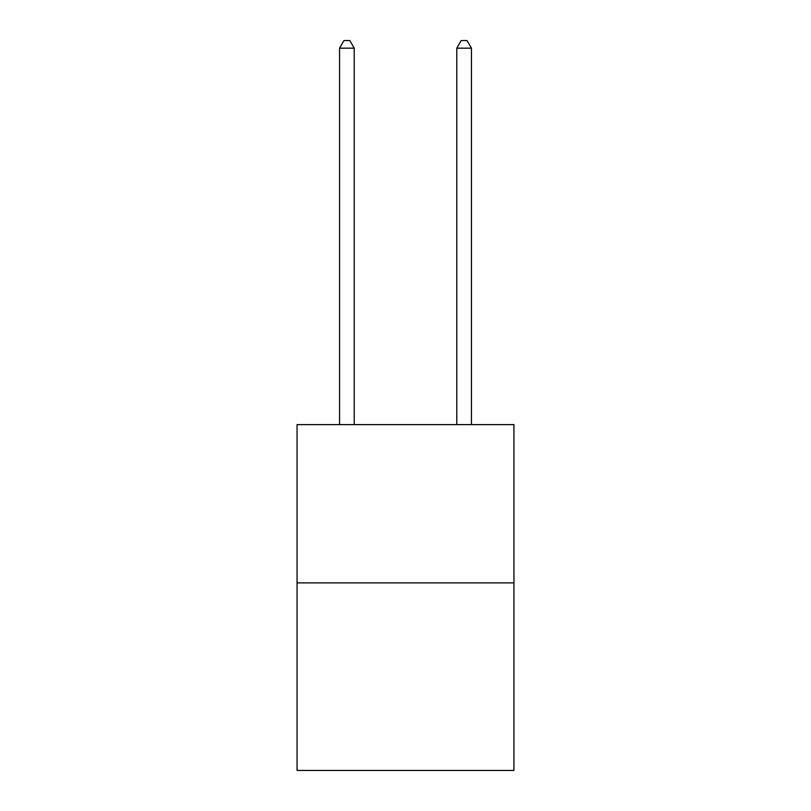 <?xml version="1.0" encoding="UTF-8"?>
<svg xmlns="http://www.w3.org/2000/svg" width="811" height="811" viewBox="0 0 811 811"><rect width="100%" height="100%" fill="white"/><g stroke="black" fill="none" stroke-linecap="round" stroke-linejoin="round"><path stroke-width="1.22" d="M513.941 582.876L513.941 424.609L297.059 424.609L297.059 770.45L513.941 770.45L513.941 582.876L297.059 582.876M354.214 424.609L354.214 48.173L339.556 48.173L339.556 424.609M339.556 48.173L343.955 40.55L349.815 40.55L354.214 48.173M471.444 424.609L471.444 48.173L456.786 48.173L456.786 424.609M456.786 48.173L461.185 40.55L467.045 40.55L471.444 48.173"/></g></svg>
